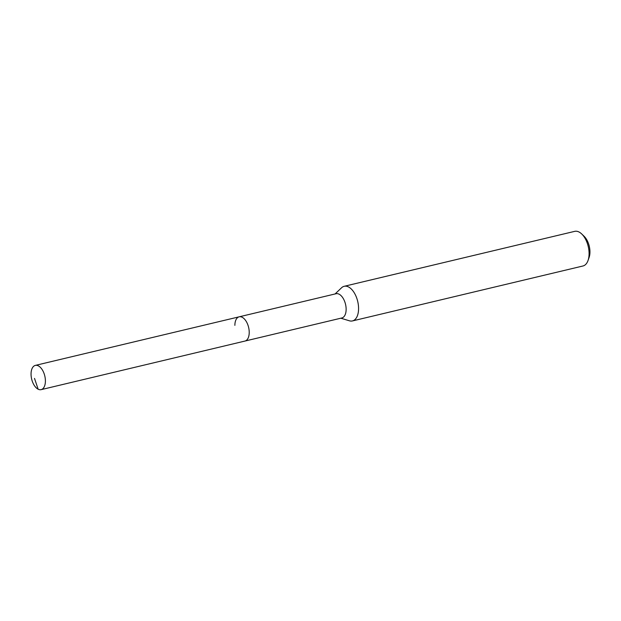 <?xml version="1.0" encoding="UTF-8"?>
<svg xmlns="http://www.w3.org/2000/svg" width="621" height="621" viewBox="0 0 621 621"><rect width="100%" height="100%" fill="white"/><g stroke="black" fill="none" stroke-linecap="round" stroke-linejoin="round"><path stroke-width="0.93" d="M31.05 373.943A12.467 6.753 76.6 0 1 35.335 365.396A12.467 6.753 76.6 0 1 45.403 381.108A12.467 6.753 76.6 0 1 41.118 389.646A12.467 6.753 76.6 0 1 31.05 373.943M249.223 332.53A12.467 6.753 -103.4 0 0 239.155 316.819A12.467 6.753 76.6 0 1 249.223 332.53A12.467 6.753 76.6 0 1 244.938 341.069A12.467 6.753 -103.4 0 0 249.223 332.53M41.118 389.646L341.845 317.968A12.467 6.753 -103.4 0 0 346.138 309.429A12.467 6.753 -103.4 0 0 336.07 293.725L35.335 365.396M234.87 325.357A12.467 6.753 76.6 0 1 239.155 316.819M335.061 293.966L341.566 287.764A17.807 9.649 76.6 0 1 344.197 286.297A17.807 9.649 76.6 0 1 358.573 308.73A17.807 9.649 76.6 0 1 352.456 320.933A17.807 9.649 76.6 0 1 349.444 320.809L340.836 318.208M352.456 320.933L582.964 265.99A17.807 9.649 -103.4 0 0 588.04 260.478A17.807 9.649 -103.4 0 0 589.088 253.795A17.807 9.649 -103.4 0 0 581.73 233.985A17.807 9.649 -103.4 0 0 574.712 231.354L344.197 286.297M588.04 260.478L589.112 257.42A14.244 7.716 -103.4 0 0 589.95 252.072A14.244 7.716 -103.4 0 0 584.066 236.228L581.73 233.985M34.512 378.406L38.145 389.212"/></g></svg>
